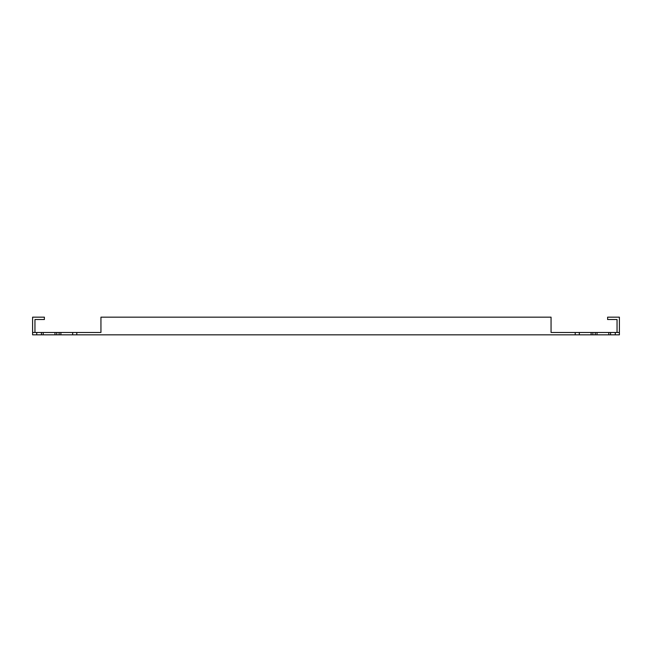 <?xml version="1.0" encoding="UTF-8"?>
<svg xmlns="http://www.w3.org/2000/svg" width="652" height="652" viewBox="0 0 652 652"><rect width="100%" height="100%" fill="white"/><g stroke="black" fill="none" stroke-linecap="round" stroke-linejoin="round"><path stroke-width="0.98" d="M551.054 319.521L551.054 332.479L551.054 317.165L100.946 317.165L100.946 332.479L32.6 332.479L32.6 334.835L619.4 334.835L619.4 317.165L607.615 317.165L607.615 319.521L617.045 319.521L617.045 332.479M619.4 332.479L551.054 332.479M34.955 332.479L34.955 319.521L44.385 319.521L44.385 317.165L32.6 317.165L32.6 332.479M595.243 334.835L595.243 332.479M592.888 332.479L592.888 334.835M597.012 332.479L597.012 334.835M608.797 334.835L608.797 332.479M610.565 332.479L610.565 334.835M615.276 334.835L615.276 332.479M100.946 332.479L100.946 319.521M591.119 334.835L591.119 332.479M579.335 332.479L579.335 334.835M575.211 334.835L575.211 332.479M76.789 332.479L76.789 334.835M72.665 334.835L72.665 332.479M60.88 332.479L60.88 334.835M59.112 334.835L59.112 332.479M56.757 332.479L56.757 334.835M54.988 334.835L54.988 332.479M43.203 332.479L43.203 334.835M41.435 334.835L41.435 332.479M36.724 334.835L36.724 332.479"/></g></svg>
